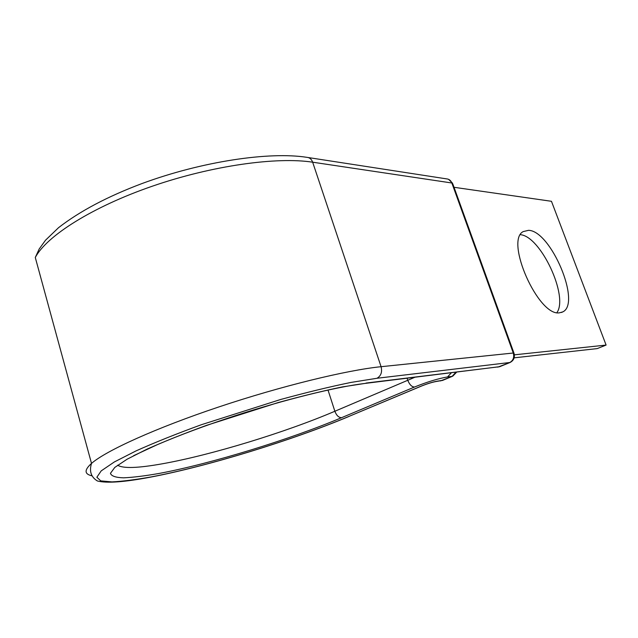 <?xml version="1.0" encoding="UTF-8"?>
<svg xmlns="http://www.w3.org/2000/svg" width="638" height="638" viewBox="0 0 638 638"><rect width="100%" height="100%" fill="white"/><g stroke="black" fill="none" stroke-linecap="round" stroke-linejoin="round"><path stroke-width="0.96" d="M528.543 230.326L523.208 231.594C504.714 240.606 538.225 316.368 559.343 312.843L562.724 311.926C581.625 303.465 550.841 230.629 528.543 230.326M520.456 234.704C540.625 236.188 568.801 296.287 556.902 312.644M514.14 357.838L597.2 348.603L606.1 345.07L551.463 201.297L454.033 187.293M514.388 354.832L606.1 345.07M133.661 455.66L157.139 444.75C179.581 435.132 205.388 425.522 234.561 415.928C285.162 399.436 336.561 386.851 364.689 383.47L342.159 386.955C323.043 390.911 301.702 396.11 278.144 402.562L206.513 425.363C183.943 433.601 164.157 441.504 147.163 449.072L127.09 459.216L114.8 467.415L110.454 473.316C111.323 476.076 115.693 477.575 123.573 477.83C133.151 477.399 145.113 475.916 159.468 473.38C211.633 463.595 289.875 439.486 341.617 417.667L414.501 387.019C427.42 381.835 438.45 378.478 447.589 376.938L452.119 376.364L455.827 372.289M117.639 465.198C122.959 468.651 137.872 468.18 162.371 463.786C211.553 455.022 286.071 432.157 334.862 411.255L414.692 377.337M328.012 390.041L334.862 411.255C336.529 415.537 338.786 417.675 341.617 417.667M421.582 386.022L348.635 416.534C292.427 440.148 208.506 466.035 151.517 476.857C135.806 479.672 122.64 481.355 111.993 481.897L100.78 480.885L96.864 477.232L101.203 470.884L114.322 461.968L136.141 450.851C154.747 442.517 176.511 433.8 201.425 424.701L280.592 399.508C306.591 392.41 330.061 386.716 351.004 382.425L376.994 378.27C381.022 375.918 382.385 372.058 381.077 366.698L312.66 162.196C276.828 156.629 212.087 165.561 152.275 186.216C92.43 206.848 46.662 235.916 35.281 257.481L39.221 248.94L45.521 240.207L58.56 227.662C79.83 211.162 107.647 196.456 142.011 183.545C201.967 161.382 269.403 151.421 306.91 157.339C309.597 157.53 311.511 159.149 312.66 162.196L451.848 182.994C450.811 180.442 449.064 179.071 446.608 178.879L308.29 157.554M497.8 367.145L509.563 362.639C513.199 360.653 514.435 357.447 513.279 353.021L381.077 366.698C346.873 370.128 281.326 386.03 218.635 407.012C155.927 427.994 105.98 450.691 91.505 463.419C84.2 469.975 84.304 474.09 91.816 475.781M440.459 380.926L452.797 376.149L456.593 372.201M348.635 416.534L421.216 386.11C427.596 383.55 433.074 381.883 437.636 381.101L442.876 380.288L452.47 376.284M437.636 381.101L436.001 381.516M451.313 372.847L447.589 376.938M421.216 386.11L421.941 385.878C427.707 383.605 432.548 382.13 436.464 381.452L442.589 380.407M407.084 378.27L407.714 380.144C409.516 384.626 411.773 386.923 414.501 387.019M366.029 383.063L499.634 366.714L509.858 362.575M376.994 378.27L510.105 362.472C513.718 360.502 515.033 357.471 514.061 353.388L513.279 353.021L451.848 182.994L452.868 184.079L513.925 353.005M35.281 257.481L91.505 463.419C89.105 471.251 91.059 477.096 97.367 480.964C106.658 483.421 124.474 482.129 150.831 477.08C208.283 466.139 292.164 440.3 349.026 416.439M562.724 311.926L561.464 312.468M364.689 383.47L499.969 366.643M452.565 183.218L448.514 179.302"/></g></svg>
